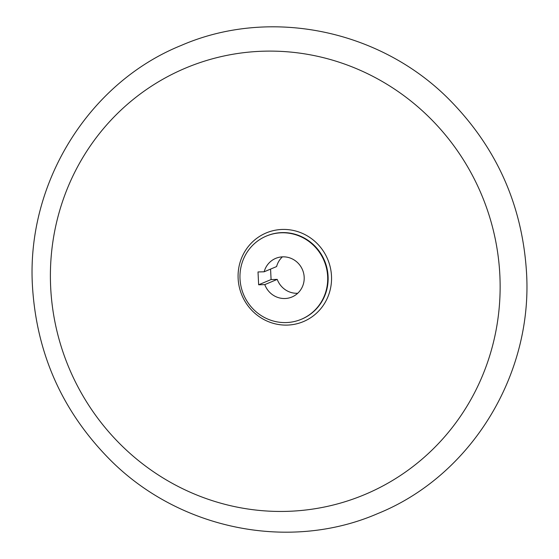 <?xml version="1.0" encoding="UTF-8"?>
<svg xmlns="http://www.w3.org/2000/svg" width="559" height="559" viewBox="0 0 559 559"><rect width="100%" height="100%" fill="white"/><g stroke="black" fill="none" stroke-linecap="round" stroke-linejoin="round"><path stroke-width="0.84" d="M281.638 232.782A45.132 43.651 -112.8 0 0 266.363 236.066A45.132 43.651 -112.8 0 0 241.111 286.872A45.132 43.651 -112.8 0 0 286.033 322.578A45.132 43.651 -112.8 0 0 301.308 319.287A45.132 43.651 -112.8 0 0 326.561 268.488A45.132 43.651 -112.8 0 0 281.638 232.782M282.407 256.847A20.956 20.271 -112.8 0 0 276.607 266.559L264.162 271.786A20.956 20.271 67.2 0 1 275.727 258.363A20.956 20.271 67.2 0 1 304.18 277.131A20.956 20.271 67.2 0 1 291.952 296.997A20.956 20.271 67.2 0 1 264.791 284.615L258.642 284.783L271.087 279.556L277.236 279.388L264.791 284.615M270.57 269.096L271.087 279.556M258.642 284.783L258.013 271.953L264.162 271.786M277.236 279.388A20.956 20.271 -112.8 0 0 297.709 293.279M301.308 319.287L301.734 319.112A45.132 43.651 -112.8 0 0 328.084 276.321A45.132 43.651 -112.8 0 0 282.064 232.607A45.132 43.651 -112.8 0 0 266.79 235.891L266.363 236.066M287.151 325.093A48.074 46.502 -112.8 0 0 331.494 276.013A48.074 46.502 -112.8 0 0 282.477 229.442A48.074 46.502 -112.8 0 0 238.134 278.529A48.074 46.502 -112.8 0 0 287.151 325.093M499.858 275.224A231.293 223.726 -112.8 0 0 264.016 51.183A231.293 223.726 -112.8 0 0 50.673 287.333A231.293 223.726 -112.8 0 0 286.522 511.373A231.293 223.726 -112.8 0 0 499.858 275.224M377.793 513.56C470.839 475.989 532.909 375.089 526.515 272.436C522.316 204.978 496.462 147.255 448.954 99.264C379.533 29.348 269.445 7.092 181.207 45.44C88.161 83.011 26.091 183.911 32.485 286.564C36.684 354.022 62.538 411.745 110.046 459.736C179.467 529.653 289.555 551.908 377.793 513.56"/></g></svg>
